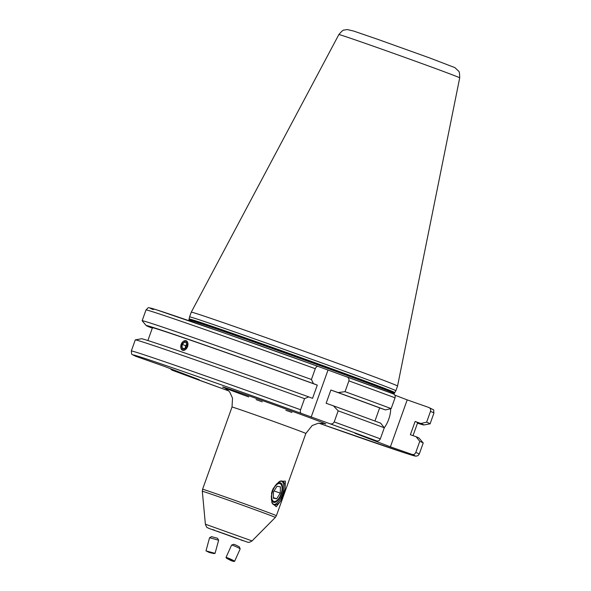 <?xml version="1.0" encoding="UTF-8"?>
<svg xmlns="http://www.w3.org/2000/svg" width="591" height="591" viewBox="0 0 591 591"><rect width="100%" height="100%" fill="white"/><g stroke="black" fill="none" stroke-linecap="round" stroke-linejoin="round"><path stroke-width="0.89" d="M217.532 538.275L218.64 540.211L215.072 553.316L214.06 553.597L209.317 552.504L205.993 550.849L209.561 537.736L211.489 536.628L217.532 538.275L211.489 536.628M215.043 553.339L206.008 550.878M218.64 540.211L209.561 537.736M184.148 350.278A5.053 3.376 -69.7 0 0 187.968 344.509A5.053 3.376 -69.7 0 0 184.569 340.726A5.053 3.376 -69.7 0 0 180.75 346.503A5.053 3.376 -69.7 0 0 184.148 350.278M186.527 346.599L186.675 343.172L184.51 342.078L182.191 344.413L182.043 347.84L184.207 348.934L186.527 346.599M184.422 348.72L182.043 347.84M185.382 347.752L185.478 345.624L182.191 344.413M185.478 345.624L186.623 344.479M230.955 560.563L233.541 561.45L229.256 559.152L226.634 558.347L230.955 560.563M233.541 561.45L234.538 561.354A4.706 0.384 -155.8 0 0 234.605 561.324A4.706 0.384 -155.8 0 0 229.271 558.525A4.706 0.384 -155.8 0 0 226.021 557.468A4.706 0.384 -155.8 0 0 226.043 557.542L226.634 558.347M234.605 561.324L240.16 548.95A4.706 0.384 -155.8 0 0 240.16 548.913A4.706 0.384 -155.8 0 0 234.826 546.15A4.706 0.384 -155.8 0 0 231.598 545.072A4.706 0.384 -155.8 0 0 231.576 545.094L226.021 557.468M240.16 548.913L239.37 546.86L235.809 545.02L233.667 544.296L231.598 545.072M232.492 560.985L227.72 558.731L232.492 560.985M214.563 530.201L212.605 529.543M241.047 540.041L243.004 540.699M272.724 490.929A9.412 4.433 -70.7 0 1 277.268 484.221A9.412 4.433 -70.7 0 1 281.626 485.484A9.412 4.433 -70.7 0 1 281.006 494.098A9.412 4.433 -70.7 0 1 276.115 501.013A9.412 4.433 -70.7 0 1 271.993 499.232A9.412 4.433 -70.7 0 1 272.724 490.929M279.048 481.695A12.544 5.91 -70.7 0 1 282.328 481.133A12.544 5.91 -70.7 0 1 285.047 489.097L285.357 481.096L279.477 481.392L275.384 485.403L272.237 490.715L271.291 496.839L271.971 502.875L276.248 506.723L280.954 500.533L285.047 489.097M281.641 480.985A12.544 5.91 -70.7 0 1 282.38 494.623A12.544 5.91 -70.7 0 1 273.389 504.5M188.751 320.654L189.578 316.879A109.557 1.263 19.7 0 1 189.585 316.872A109.557 1.263 19.7 0 1 244.526 335.37A109.557 1.263 19.7 0 1 395.867 390.732A109.557 1.263 19.7 0 1 395.867 390.74L397.558 386.012A109.557 1.263 19.7 0 0 246.218 330.642A109.557 1.263 19.7 0 0 191.277 312.151L338.865 34.551A64.183 0.739 19.7 0 1 371.052 45.389A64.183 0.739 19.7 0 1 459.709 77.82L397.558 386.012M170.304 368.644L171.878 370.106L199.263 379.718L163.796 366.154L136.27 356.484C130.441 353.329 132.029 355.826 131.305 350.98A152.921 1.758 19.7 0 1 208.002 376.792A152.921 1.758 19.7 0 1 300.583 409.748C300.08 411.779 300.317 412.991 301.284 413.375L329.822 423.703C331.669 424.338 333.132 423.747 334.21 421.922A152.921 1.758 19.7 0 1 380.331 438.862L384.298 427.781L380.648 423.156A147.462 1.699 19.7 0 0 333.413 405.825L326.136 403.276L330.879 390.023L338.155 392.579L345.048 391.663A152.921 1.758 19.7 0 1 391.168 408.603L395.032 397.817C395.497 395.933 394.943 394.633 393.377 393.909L318.076 366.413A149.782 1.721 19.7 0 0 225.141 333.324L318.076 366.413M131.305 350.98L135.273 339.899A152.921 1.758 19.7 0 1 135.317 339.877A152.921 1.758 19.7 0 1 211.97 365.711A152.921 1.758 19.7 0 1 304.55 398.666L300.583 409.748M187.694 346.651L182.567 350.36L181.156 344.405L186.158 340.652L187.694 346.651M147.876 340.534L152.448 327.754A140.843 1.618 19.7 0 1 223.088 351.534A140.843 1.618 19.7 0 1 317.286 385.103L312.543 398.349L308.694 396.879L304.55 398.666M152.338 328.079L149.25 326.993A147.462 1.699 19.7 0 1 146.236 325.567A147.462 1.699 19.7 0 1 220.177 350.419A147.462 1.699 19.7 0 1 313.437 383.633L317.286 385.103M146.236 325.567L142.158 320.765A152.921 1.758 19.7 0 1 142.143 320.721A152.921 1.758 19.7 0 1 218.84 346.533A152.921 1.758 19.7 0 1 311.42 379.488L313.437 383.633M216.424 531.006L220.007 532.196M218.833 531.811L235.602 538.046M407.199 399.878L428.844 407.48C430.411 408.196 430.965 409.497 430.492 411.38L426.636 422.166L420.851 423.481L415.118 421.464L410.376 434.71L416.108 436.727L419.765 441.351L415.798 452.425C414.963 454.183 413.707 454.848 412.03 454.427L390.392 446.833L407.199 399.878L394.84 395.15M329.822 423.703A149.782 1.721 19.7 0 1 376.563 440.864L354.925 433.262L390.392 446.833M415.118 421.464A140.843 1.618 19.7 0 1 417.652 422.713L413.02 435.641M428.844 407.48L428.985 407.531C436.114 411.321 432.885 408.484 433.949 413.035A152.921 1.758 19.7 0 0 430.492 411.38M318.098 366.42C317.116 366.065 316.178 366.826 315.284 368.703L311.42 379.488M426.636 422.166A152.921 1.758 19.7 0 1 430.085 423.821A152.921 1.758 19.7 0 1 430.041 423.843L423.843 424.966A147.462 1.699 19.7 0 1 417.482 423.186M420.851 423.481A147.462 1.699 19.7 0 1 423.843 424.966M416.108 436.727A147.462 1.699 19.7 0 1 419.122 438.153L423.2 442.955A152.921 1.758 19.7 0 1 423.215 442.999L419.248 454.08A152.921 1.758 19.7 0 0 415.798 452.425M135.317 339.877L141.515 338.754A147.462 1.699 19.7 0 1 308.694 396.879M419.765 441.351A152.921 1.758 19.7 0 1 423.2 442.955M345.048 391.663L348.912 380.877C349.229 378.787 348.476 377.413 346.629 376.755M338.155 392.579A147.462 1.699 19.7 0 1 385.391 409.91L391.168 408.603M330.879 390.023A140.843 1.618 19.7 0 1 379.651 407.893L385.391 409.91M374.945 421.043L379.651 407.893M384.298 427.781A152.921 1.758 19.7 0 0 338.178 410.841L333.413 405.825M338.178 410.841L334.21 421.922M376.563 440.864C378.24 441.285 379.496 440.613 380.331 438.862M384.276 427.751A17.25 8.126 109.3 0 0 390.681 408.713M311.154 417.15L327.968 370.195M280.954 500.533A12.544 5.91 -70.7 0 1 274.01 504.81A12.544 5.91 -70.7 0 1 271.816 502.343M271.313 499.218A10.379 4.891 109.3 0 0 271.771 500.651A10.379 4.891 109.3 0 0 279.816 497.74A10.379 4.891 109.3 0 0 282.439 490.271A10.379 4.891 109.3 0 0 281.959 484.376A10.379 4.891 109.3 0 0 276.662 483.859M273.581 487.863A10.379 4.891 109.3 0 0 271.498 493.588M276.706 498.789L280.26 493.108L280.415 486.836L277.024 486.238L273.47 491.911L273.308 498.191L276.706 498.789L273.323 497.6M274.076 490.936L280.26 493.108M324.156 423.511L318.379 423.237L312.196 425.52L305.85 433.469A39.213 0.451 -160.3 0 0 251.685 413.648A39.213 0.451 -160.3 0 0 232.019 407.029L232.522 398.179L230.069 392.712C229.478 391.013 224.048 387.319 224.196 387.718M248.708 396.93A54.897 0.635 19.7 0 1 222.541 386.972A54.897 0.635 19.7 0 1 250.074 396.243A54.897 0.635 19.7 0 1 306.914 416.67A54.897 0.635 19.7 0 1 323.816 423.429M252.061 540.92C248.035 543.388 248.501 541.969 247.585 542.191L208.557 528.273C207.175 526.987 207.227 529.13 205.38 524.21L252.061 540.92L275.325 517.42A38.77 0.443 -160.3 0 0 221.765 497.821A38.77 0.443 -160.3 0 0 202.321 491.284L202.58 489.259A39.213 0.451 19.7 0 1 222.246 495.879A39.213 0.451 19.7 0 1 276.411 515.692L305.85 433.469M189.113 320.041A108.929 1.256 19.7 0 1 243.751 338.429A108.929 1.256 19.7 0 1 394.219 393.473L395.867 390.74M189.297 319.524A108.929 1.256 19.7 0 1 243.935 337.912A108.929 1.256 19.7 0 1 394.404 392.963M189.401 319.044A108.988 1.256 19.7 0 1 244.068 337.439A108.988 1.256 19.7 0 1 394.625 392.527M136.41 356.536A149.782 1.721 19.7 0 1 208.328 380.272A149.782 1.721 19.7 0 1 301.284 413.375M142.143 320.721L146.007 309.935A152.921 1.758 19.7 0 1 222.704 335.747A152.921 1.758 19.7 0 1 315.284 368.703M153.224 309.581A149.782 1.721 19.7 0 1 225.105 333.309M239.207 539.162L222.305 533.016L236.769 538.431M291.976 412.466A54.897 0.635 19.7 0 1 285.83 410.294M262.197 401.836A54.897 0.635 19.7 0 1 256.102 399.627M412.03 454.427A149.782 1.721 19.7 0 1 318.8 423.178L405.323 453.09L415.894 456.171L417.963 455.683L419.248 454.08M171.833 370.084L228.54 390.858A149.782 1.721 19.7 0 1 171.878 370.106M346.718 376.785A149.782 1.721 19.7 0 1 393.377 393.909M348.912 380.877A152.921 1.758 19.7 0 1 395.032 397.817M205.38 524.21L202.321 491.284M202.58 489.259L232.019 407.029M459.709 77.82C459.628 73.35 459.237 71.112 458.542 71.09L454.885 67.618L429.317 57.815L377.812 39.353L353.758 31.087L347.286 29.55L344.036 30.097C343.489 29.668 341.761 31.153 338.865 34.551M146.007 309.935C149.715 306.744 145.755 307.121 156.379 309.78L225.119 333.317M430.085 423.821L433.949 413.035M189.585 316.872L191.277 312.151M394.123 394.315L394.219 393.473M276.411 515.692L275.325 517.42"/></g></svg>
